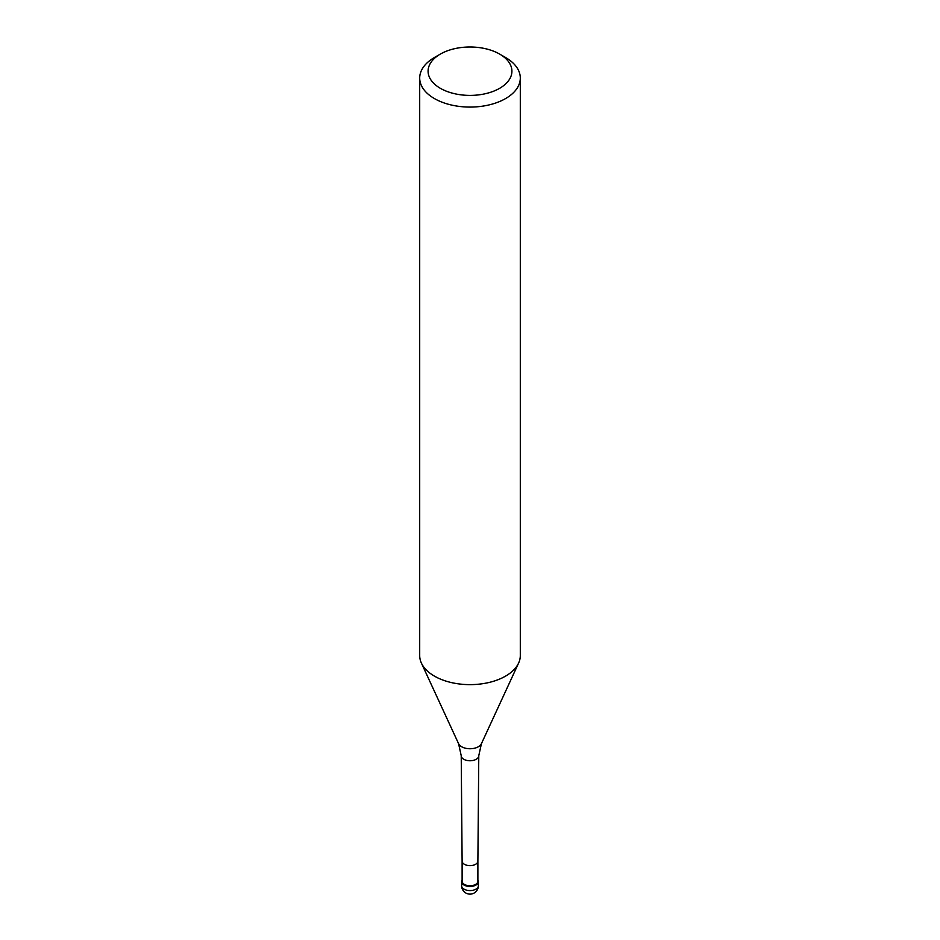 <?xml version="1.0" encoding="UTF-8"?>
<svg xmlns="http://www.w3.org/2000/svg" width="940" height="940" viewBox="0 0 940 940"><rect width="100%" height="100%" fill="white"/><g stroke="black" fill="none" stroke-linecap="round" stroke-linejoin="round"><path stroke-width="1.41" d="M475.922 885.057A8.378 4.841 180 0 1 466.792 886.103A8.378 4.841 180 0 1 461.622 881.638A8.378 4.841 180 0 1 462.116 879.981A8.378 4.841 0 0 0 465.5 885.715A8.378 4.841 0 0 0 475.922 885.057A8.378 4.841 0 0 0 477.884 879.981A8.378 4.841 180 0 1 478.378 881.638A8.378 4.841 180 0 1 475.922 885.057M462.116 881.227A7.884 4.547 0 0 0 466.98 885.421A7.884 4.547 0 0 0 475.57 884.434A7.884 4.547 0 0 0 477.884 881.227L477.884 861.111A7.884 4.547 180 0 1 477.884 861.122A7.884 4.547 180 0 1 475.57 864.318A7.884 4.547 180 0 1 467.004 865.305A7.884 4.547 180 0 1 462.116 861.122A7.884 4.547 180 0 1 462.116 861.099L462.116 881.227M419.698 78.044L419.698 655.591A50.302 29.034 0 0 0 421.39 663.064A50.302 29.034 0 0 0 456.946 683.639A50.302 29.034 0 0 0 505.567 676.13A50.302 29.034 0 0 0 518.61 663.064A50.302 29.034 0 0 0 520.302 655.591L520.302 78.044A50.302 29.034 180 0 1 505.567 98.583A50.302 29.034 180 0 1 450.754 104.869A50.302 29.034 180 0 1 419.698 78.044A50.302 29.034 180 0 1 434.433 57.516L440.366 54.085A41.912 24.205 180 0 1 499.645 54.085A41.912 24.205 180 0 1 499.634 88.313A41.912 24.205 180 0 1 440.366 88.313A41.912 24.205 180 0 1 440.355 54.085A41.912 24.205 180 0 1 440.366 54.085M499.645 54.085L505.567 57.516A50.302 29.034 180 0 1 520.302 78.044M461.622 881.638L461.622 885.739A8.378 4.841 0 0 0 466.792 890.215A8.378 4.841 0 0 0 475.922 889.158A8.378 4.841 0 0 0 478.378 885.739L478.378 881.638M476.204 759.273A8.777 5.064 180 0 1 466.663 760.378A8.777 5.064 180 0 1 461.223 755.713L458.579 743.681A11.809 6.815 0 0 0 466.933 748.51A11.809 6.815 0 0 0 478.354 746.748A11.809 6.815 0 0 0 481.421 743.681L478.777 755.713A8.777 5.064 180 0 1 476.204 759.273M461.622 885.739A8.378 8.378 0 0 0 474.195 893A8.378 8.378 0 0 0 478.378 885.739M462.116 861.122L461.223 755.713M477.884 861.122L478.777 755.713M458.579 743.681L421.39 663.064M481.421 743.681L518.61 663.064M440.355 54.085L434.433 57.516"/></g></svg>
